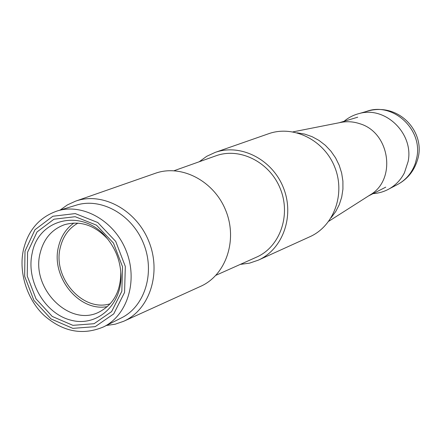 <?xml version="1.0" encoding="UTF-8"?>
<svg xmlns="http://www.w3.org/2000/svg" width="441" height="441" viewBox="0 0 441 441"><rect width="100%" height="100%" fill="white"/><g stroke="black" fill="none" stroke-linecap="round" stroke-linejoin="round"><path stroke-width="0.66" d="M328.793 221.255L369.977 195.016C396.713 179.889 390.125 132.498 359.779 123.717C353.506 121.622 347.205 121.187 340.887 122.411L292.973 131.87M297.184 132.813L304.737 134.108L312.079 136.666L319.014 140.436L325.348 145.31L330.921 151.175L335.573 157.872L339.184 165.226L341.648 173.032L342.905 181.091L342.927 189.178L341.714 197.083L339.3 204.596L335.755 211.52L331.191 217.672M110.25 303.744C82.814 312.548 52.214 277.538 60.34 247.346C63.024 236.315 68.895 228.24 77.941 223.118M107.389 306.583C79.182 312.294 50.539 276.733 58.532 246.607C60.957 236.448 66.084 228.592 73.917 223.041M120.696 270.829L120.768 272.036C120.862 290.933 113.734 304.218 99.379 311.908C69.722 327.735 30.666 288.353 40.137 253.162C43.698 238.835 51.795 229.359 64.447 224.723C80.135 220.368 94.468 225.059 107.444 238.79L108.227 239.711M32.193 253.145C38.389 218.51 82.208 208.042 106.226 237.286C115.2 247.881 120.101 260.107 120.928 273.971C122.554 304.571 97.18 327.277 71.012 320.205C44.8 313.783 25.804 280.796 32.193 253.145M27.579 252.219L37.044 231.944L53.978 219.205L75.191 216.702L96.48 225.169L113.453 243.063L122.532 266.744L121.832 291.281L111.595 311.616L94.076 323.705L72.892 325.342L52.236 316.44L36.013 298.877L27.243 276.033L27.579 252.219M76.299 205.153C101.182 197.287 132.091 214.541 143.579 243.603C155.342 272.56 144.902 306.379 121.468 317.878L103.696 326.825C127.598 315.1 138.193 280.388 126.093 250.609C114.28 220.72 82.649 202.926 57.264 210.952L76.299 205.153M60.097 210.092L67.401 204.9L75.516 201.179C102.218 191.532 136.368 209.8 148.871 241.486C161.709 273.034 149.62 309.83 123.645 321.291L115.206 324.201L106.342 325.491M75.516 201.179L155.326 173.302C181.284 163.942 214.078 180.871 225.82 210.649C237.886 240.295 225.858 275.19 200.622 286.341L123.645 321.291M174.063 170.722L215.925 155.811C239.799 147.051 269.793 162.051 280.338 188.803C291.187 215.434 279.848 246.999 256.53 257.147L215.958 275.272M199.194 161.77L206.713 156.312L215.125 152.421C240.45 143.297 272.169 159.245 283.348 187.596C294.842 215.825 282.913 249.264 258.294 260.157L249.523 263.15L240.317 264.391M215.125 152.421L268.597 133.739C293.315 124.847 324.036 139.935 334.708 167.018C345.689 193.974 333.887 226.101 309.869 236.74L258.294 260.157M24.994 251.144L24.652 276.286L33.907 300.393L51.024 318.942L72.831 328.358L95.206 326.654L113.734 313.898L124.571 292.416L125.321 266.469L115.724 241.425L97.77 222.512L75.257 213.582L52.848 216.255L34.977 229.728L24.994 251.144M344.085 121.286C348.566 117.521 353.649 114.93 359.338 113.508C385.423 105.934 413.928 133.595 408.14 161.456L404.414 172.822C400.908 179.652 395.93 184.95 389.475 188.715C384.376 191.615 378.907 193.246 373.069 193.621M395.88 185.374C406.641 180.071 413.812 171.698 417.379 160.254C426.645 133.188 399.177 101.039 366.273 111.501C392.198 101.458 422.88 128.893 416.85 157.36L415.411 163.131C411.811 173.363 405.301 180.782 395.88 185.374L389.475 188.715M368.571 195.914L385.765 187.155M339.245 122.736L357.728 117.201M107.444 238.79L106.226 237.286M120.768 272.036L120.928 273.971M57.264 210.952C39.519 217.126 28.241 230.059 23.439 249.755C18.175 273.348 27.992 300.839 44.491 315.795C63.256 331.957 82.991 335.634 103.696 326.825M366.273 111.501L359.338 113.508"/></g></svg>

